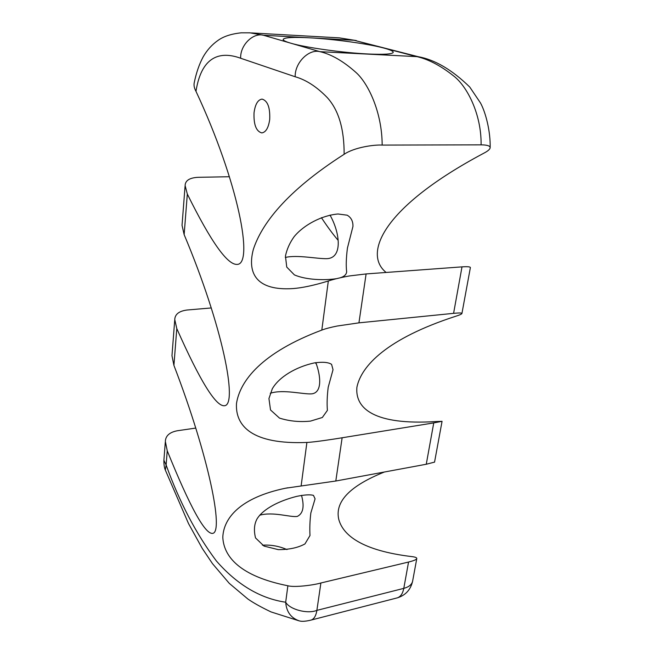 <?xml version="1.0" encoding="UTF-8"?>
<svg xmlns="http://www.w3.org/2000/svg" width="654" height="654" viewBox="0 0 654 654"><rect width="100%" height="100%" fill="white"/><g stroke="black" fill="none" stroke-linecap="round" stroke-linejoin="round"><path stroke-width="0.98" d="M298.992 620.818L271.099 611.948C261.379 607.329 253.662 603.029 247.931 599.056L229.26 583.343L212.501 563.666L202.258 548.412L188.532 523.609L165.323 470.038L166.124 465.002L163.901 460.261L165.282 442.349M396.798 597.993L397.125 597.919C400.501 596.906 402.717 593.726 403.788 588.371L316.879 610.37C307.642 614.245 289.706 609.528 285.684 602.228C286.419 611.825 290.981 618.055 299.377 620.908L299.548 620.94M262.418 545.199C270.813 544.643 279.005 546.106 286.983 549.581M315.408 362.717L316.471 364.303M321.408 217.659C327.441 226.791 332.992 234.304 338.053 240.222M356.324 40.573L339.442 37.883L354.084 40.27L383.424 47.938C390.283 49.745 393.536 51.257 393.177 52.467C392.065 54.159 383.955 54.674 368.848 54.02C343.628 52.909 304.821 47.464 290.515 43.115C285.25 41.562 282.814 40.278 283.207 39.273C284.784 37.458 293.679 36.976 309.898 37.826C333.704 39.093 367.466 43.704 383.424 47.938L415.249 56.26C427.52 58.762 440.33 65.343 453.688 75.995C466.776 85.993 481.499 113.698 481.107 144.853C486.887 144.894 489.903 145.785 490.165 147.518C490.157 149.137 488.007 151.058 483.715 153.257C382.247 207.253 362.945 253.932 386.13 272.456M455.159 316.446C387.168 338.592 361.261 365.749 356.904 387.266C354.975 408.358 373.982 425.435 436.046 421.552L442.063 421.323L433.749 422.901L342.132 437.771C335.175 438.932 314.517 442.145 306.898 442.447C251.986 444.687 235.293 425.975 236.478 403.616C239.912 380.849 261.714 352.612 321.809 330.09C325.365 328.725 330.483 327.368 337.17 326.027L358.94 322.847L453.59 313.348C459.067 312.816 461.847 312.849 461.937 313.446C461.814 314.084 459.558 315.081 455.159 316.446M384.372 472.016C350.135 485.767 334.905 501.438 338.682 519.023C342.794 535.332 362.21 550.594 411.489 556.562C415.216 556.971 416.974 557.658 416.77 558.639C416.394 559.644 413.655 560.78 408.554 562.039L320.893 582.984C314.19 585.011 294.774 587.684 287.874 585.763C239.936 576.231 223.652 556.619 222.801 537.212C223.611 517.845 240.492 497.596 285.528 488.219L335.804 481.017L426.261 464.25L434.55 462.116M408.554 562.039L403.788 588.371C408.758 587.022 411.685 584.701 412.576 581.414L412.699 580.744M320.893 582.984L316.879 610.37C315.98 615.945 313.985 619.199 310.912 620.131L310.601 620.196M397.125 597.919L397.142 597.919C405.382 595.418 410.524 589.916 412.576 581.414L416.77 558.639M309.988 535.544C309.612 528.113 309.89 520.592 310.846 512.965L315.081 498.822L313.462 495.389C310.241 494.416 304.682 494.743 296.769 496.361C279.25 500.768 263.439 508.722 257.112 518.786C254.193 524.058 253.67 530.443 255.542 537.948L264.012 546.082L278.293 549.646C289.174 549.646 298.061 547.733 304.952 543.932L309.988 535.544M185.049 186.341L182.033 225.336L184.142 234.631C222.916 326.738 237.966 404.834 224.543 405.725C216.008 406.821 200.091 381.11 176.793 328.594L174.757 319.561C175.019 314.173 179.188 310.985 187.281 309.996L211.267 307.952M315.841 362.635C320.901 376.115 322.258 392.425 311.974 393.831C303.513 394.632 283.386 388.983 270.274 393.267M174.692 320.444L171.969 355.702L173.915 365.382C209.337 457.694 223.701 532.004 212.738 533.362C205.209 534.686 190.036 507.161 167.236 450.786L165.348 441.401C165.634 435.736 169.664 432.18 177.422 430.741L195.767 428.076M301.51 495.372C304.551 506.548 303.154 513.562 297.308 516.415C290.556 517.584 273.339 511.403 259.679 515.213M327.392 410.377C326.845 403.616 327.123 395.899 328.21 387.242L333.033 369.69L331.57 364.343C328.333 362.226 322.586 361.744 314.321 362.913C295.943 366.927 279.086 376.917 272.285 388.819L268.941 398.548L270.519 409.96L279.479 418.094C289.346 421.209 299.687 422.214 310.503 421.102L322.332 417.497L327.392 410.377M470.349 267.78L470.381 267.6C470.332 266.758 467.536 266.513 462.002 266.865L366.101 273.936L349.816 275.898C344.208 276.781 333.941 279.086 328.324 280.991C314.222 285.324 302.45 287.85 293.017 288.577C257.071 290.956 246.901 273.879 253.302 249.558C261.338 224.633 285.585 191.712 344.135 154.287C354.321 147.322 374.276 144.559 382.165 145.09C382.099 112.014 367.989 82.895 355.735 72.251C343.203 61.108 331.259 54.249 319.92 51.666C308.77 48.674 294.652 62.947 295.199 76.763C306.105 79.862 316.789 86.802 327.262 97.593C338.608 110.076 344.233 128.977 344.135 154.287M481.107 144.853L382.165 145.09M340.268 277.77C344.061 276.626 346.17 274.754 346.595 272.162L346.661 271.778C345.917 265.876 346.17 257.97 347.429 248.087L352.947 226.447C353.103 221.281 351.173 217.529 347.168 215.191L338.036 213.989C321.923 215.346 303.783 224.853 294.137 236.683C289.804 242.699 286.91 249.149 285.446 256.033L286.738 267.061L294.406 274.909C306.285 280.002 324.261 280.468 336.23 278.718M195.979 91.323C202.119 52.434 223.758 52.091 240.68 58.255C239.936 45.445 252.943 32.357 263.513 35.259L354.084 40.27L418.2 56.702L319.92 51.666L263.513 35.259L250.041 32.831L241.318 32.814C231.328 33.844 223.504 36.411 217.864 40.507C211.986 44.652 207.105 50.064 203.231 56.751C199.266 64.076 196.249 72.823 194.181 82.968C193.715 85.519 194.312 88.306 195.979 91.323C238.53 182.286 253.924 264.355 237.14 264.404C227.445 265.066 210.841 241.62 187.322 194.066L185.107 185.515C185.335 180.488 189.668 177.757 198.105 177.316L229.407 176.735M269.718 119.388C268.516 127.816 265.867 132.321 261.763 132.909C256.18 131.331 253.597 124.636 254.038 112.807C255.174 104.297 257.848 99.727 262.066 99.097C267.633 100.724 270.184 107.485 269.718 119.388M330 215.101C339.916 232.366 343.048 257.889 327.057 258.665C317.059 258.968 297.472 254.602 285.299 257.447M287.874 585.763L285.684 602.228C260.276 598.484 237.181 584.733 216.392 560.985C196.208 534.04 179.449 502.043 166.124 465.002L167.236 450.786M433.749 422.901L426.261 464.25M462.002 266.865L453.59 313.348M418.2 56.702L418.952 56.914M358.94 322.847L366.101 273.936M328.324 280.991L321.809 330.09M240.68 58.255L295.199 76.763M184.142 234.631L187.322 194.066M173.915 365.382L176.793 328.594M306.898 442.447L301.126 485.922M335.804 481.017L342.132 437.771M165.184 469.678C164.317 467.536 163.884 464.528 163.868 460.653M299.377 620.908C301.772 621.643 305.614 621.382 310.903 620.123L397.117 597.911M285.528 488.219L287.834 487.794M442.063 421.323L434.542 462.19M470.381 267.6L461.937 313.446M418.086 56.685C434.812 59.645 452.028 69.757 469.744 87.031L480.559 103.07C485.816 112.848 490.5 131.364 490.165 147.493M251.561 32.937L339.222 37.858"/></g></svg>
